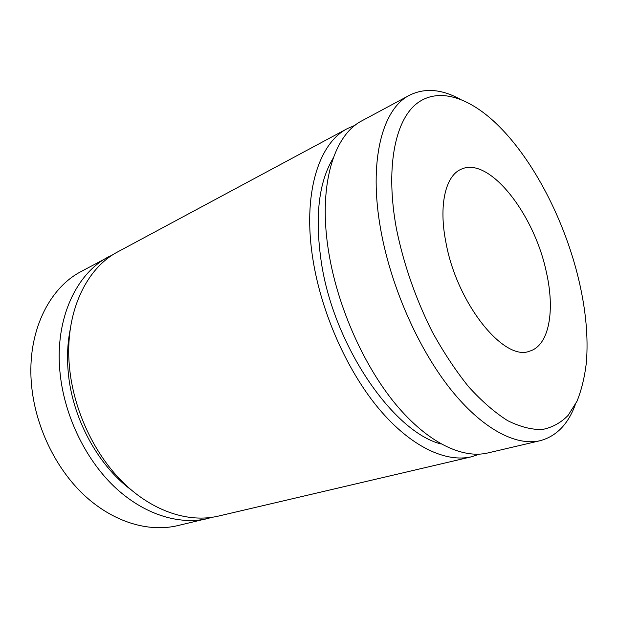 <?xml version="1.0" encoding="UTF-8"?>
<svg xmlns="http://www.w3.org/2000/svg" width="618" height="618" viewBox="0 0 618 618"><rect width="100%" height="100%" fill="white"/><g stroke="black" fill="none" stroke-linecap="round" stroke-linejoin="round"><path stroke-width="0.93" d="M113.565 254.315L81.298 271.433C48.884 288.119 26.968 332.306 31.418 383.662C34.809 425.223 55.157 467.965 84.094 495.088C113.133 522.148 148.436 532.484 177.405 525.694L212.924 517.181M396.408 228.645C403.585 263.894 415.45 298.131 431.997 331.356C443.454 352.214 455.69 370.707 468.699 386.853C481.862 401.298 494.848 412.569 507.656 420.657C520.117 426.829 531.658 429.78 542.287 429.518C552.229 427.517 560.843 422.812 568.127 415.381L577.034 401.175C581.615 389.742 584.744 376.717 586.42 362.094C588.328 337.405 585.903 310.514 579.136 281.406C565.2 221.205 533.303 158.981 496.254 123.569C468.112 96.74 437.413 86.806 415.976 104.187C394.724 121.646 385.408 168.853 396.408 228.645M575.273 404.728C568.066 424.311 556.355 436.308 540.155 440.696C515.945 446.435 481.963 428.861 449.974 388.444C418.069 348.019 391.024 286.621 380.904 230.584C368.089 161.143 382.326 108.691 409.564 95.218C424.62 87.802 441.329 89.054 459.699 98.973M333.164 158.208C318.664 182.163 314.716 216.81 321.306 262.14C333.712 345.949 393.604 432.361 441.198 444.002M355.141 125.253L347.517 128.529L118.092 251.68C85.825 268.251 64.295 313.596 69.471 366.992C73.442 410.197 94.569 454.925 124.063 483.438C153.666 511.889 189.239 522.928 218.069 516.169L471.588 456.764L479.475 454.176M347.517 128.529C318.625 142.982 302.171 194.245 313.071 260.294C321.638 313.627 347.463 371.341 379.174 409.085C410.978 446.799 445.864 462.843 471.588 456.764M70.251 329.247C67.555 342.65 66.868 356.833 68.196 371.812C72.012 417.529 97.559 464.898 130.877 489.641M108.853 256.64C76.532 273.249 54.894 318.309 59.884 371.194C63.708 413.983 84.635 458.208 113.998 486.374C143.461 514.47 178.973 525.331 207.857 518.556M546.312 271.928C534.323 214.129 489 155.736 461.005 169.309C445.462 175.844 438.417 205.47 446.026 242.974C457.15 304.218 504.497 362.071 529.726 351.109C549.286 345.431 555.188 310.383 546.312 271.928M409.564 95.218L362.071 120.719C333.535 134.956 317.575 186.512 328.907 253.357C337.83 307.331 363.94 365.902 395.713 404.265C427.579 442.604 462.279 458.996 487.672 452.994L540.155 440.696"/></g></svg>
